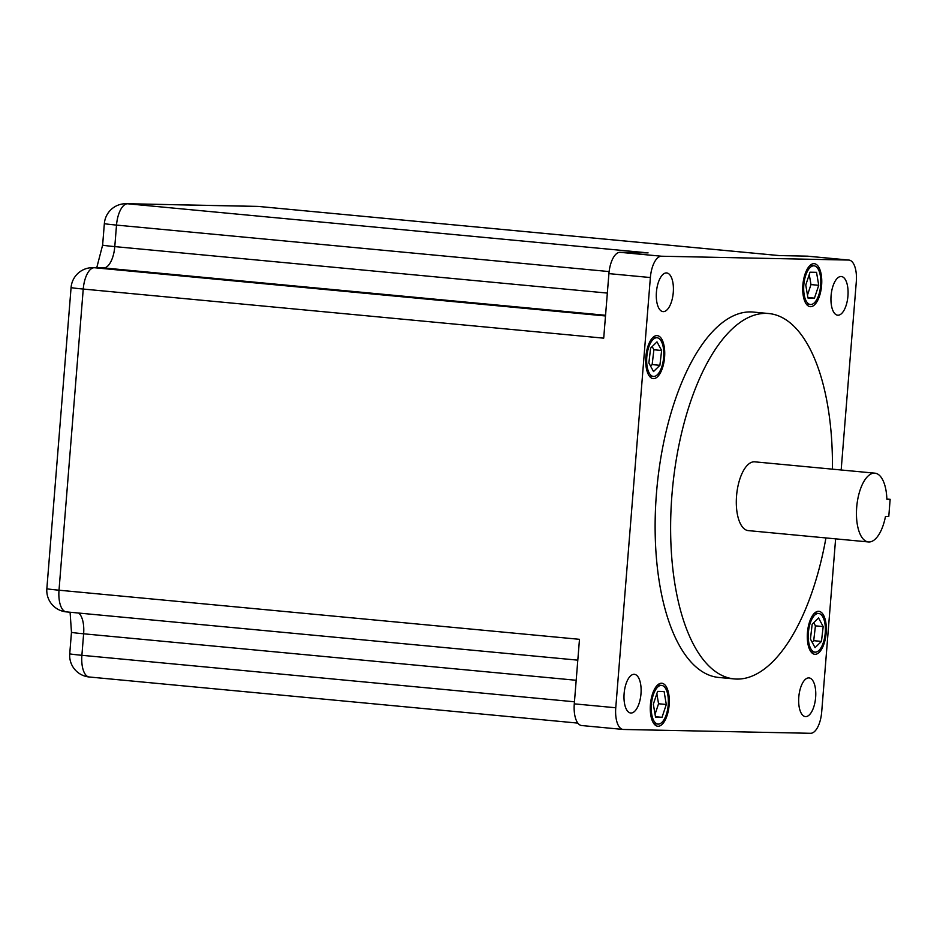 <?xml version="1.0" encoding="UTF-8"?>
<svg xmlns="http://www.w3.org/2000/svg" width="937" height="937" viewBox="0 0 937 937"><rect width="100%" height="100%" fill="white"/><g stroke="black" fill="none" stroke-linecap="round" stroke-linejoin="round"><path stroke-width="1.41" d="M646.799 356.938A19.431 8.41 95.4 0 0 653.394 376.451A19.431 8.41 95.4 0 0 663.654 357.29A19.431 8.41 95.4 0 0 657.048 337.765A19.431 8.41 95.4 0 0 646.799 356.938M651.367 704.577A19.431 8.41 95.4 0 0 657.961 724.09A19.431 8.41 95.4 0 0 668.21 704.917A19.431 8.41 95.4 0 0 661.616 685.404A19.431 8.41 95.4 0 0 651.367 704.577M808.385 632.639A19.431 8.41 95.4 0 0 814.979 652.152A19.431 8.41 95.4 0 0 825.228 632.979A19.431 8.41 95.4 0 0 818.633 613.466A19.431 8.41 95.4 0 0 808.385 632.639M803.817 285A19.431 8.41 95.4 0 0 810.423 304.513A19.431 8.41 95.4 0 0 820.671 285.34A19.431 8.41 95.4 0 0 814.066 265.827A19.431 8.41 95.4 0 0 803.817 285M664.579 357.302A21.586 9.347 95.4 0 0 657.247 335.622A21.586 9.347 95.4 0 0 645.862 356.915A21.586 9.347 95.4 0 0 653.194 378.607A21.586 9.347 95.4 0 0 664.579 357.302M669.147 704.94A21.586 9.347 95.4 0 0 661.815 683.249A21.586 9.347 95.4 0 0 650.43 704.554A21.586 9.347 95.4 0 0 657.762 726.245A21.586 9.347 95.4 0 0 669.147 704.94M826.165 633.002A21.586 9.347 95.4 0 0 818.833 611.311A21.586 9.347 95.4 0 0 807.448 632.616A21.586 9.347 95.4 0 0 814.78 654.295A21.586 9.347 95.4 0 0 826.165 633.002M821.608 285.363A21.586 9.347 95.4 0 0 814.276 263.684A21.586 9.347 95.4 0 0 802.88 284.977A21.586 9.347 95.4 0 0 810.212 306.668A21.586 9.347 95.4 0 0 821.608 285.363M673.27 292.449A19.431 8.41 95.4 0 0 666.675 272.936A19.431 8.41 95.4 0 0 656.427 292.098A19.431 8.41 95.4 0 0 663.021 311.623A19.431 8.41 95.4 0 0 673.27 292.449M640.978 693.837A19.431 8.41 95.4 0 0 634.372 674.324A19.431 8.41 95.4 0 0 624.124 693.497A19.431 8.41 95.4 0 0 630.73 713.01A19.431 8.41 95.4 0 0 640.978 693.837M815.635 697.421A19.431 8.41 95.4 0 0 809.041 677.908A19.431 8.41 95.4 0 0 798.792 697.081A19.431 8.41 95.4 0 0 805.387 716.594A19.431 8.41 95.4 0 0 815.635 697.421M847.938 296.033A19.431 8.41 95.4 0 0 841.332 276.509A19.431 8.41 95.4 0 0 831.084 295.682A19.431 8.41 95.4 0 0 837.69 315.207A19.431 8.41 95.4 0 0 847.938 296.033M856.699 507.257A34.54 14.945 95.4 0 0 868.423 541.949A34.54 14.945 95.4 0 0 885.477 516.463L888.768 516.533L890.15 499.327L886.87 499.257A34.54 14.945 95.4 0 0 874.924 473.173A34.54 14.945 95.4 0 0 856.699 507.257M868.423 541.949L748.288 530.611A34.54 14.945 -84.6 0 1 736.552 495.919A34.54 14.945 -84.6 0 1 754.777 461.836L874.924 473.173M832.419 469.168A183.511 79.411 95.4 0 0 768.773 313.532A183.511 79.411 95.4 0 0 671.97 494.595A183.511 79.411 95.4 0 0 734.292 678.927A183.511 79.411 95.4 0 0 825.93 537.943M768.773 313.532L753.266 312.068A183.511 79.411 95.4 0 0 656.474 493.131A183.511 79.411 95.4 0 0 718.796 677.463L734.292 678.927M807.799 256.211A21.586 9.347 95.4 0 0 807.507 256.164A21.586 9.347 95.4 0 0 807.202 256.152L779.127 255.578L258.647 206.456L127.608 203.774L648.076 252.885L620.001 252.311A21.586 9.347 95.4 0 0 608.909 273.627L603.709 338.163L83.241 289.053L59.008 590.205L579.488 639.315L574.287 703.851A21.586 9.347 95.4 0 0 581.619 725.531L623.093 729.443A21.586 9.347 95.4 0 0 623.386 729.466L810.599 733.296A21.586 9.347 95.4 0 0 821.69 711.979L835.617 538.857M841.157 469.987L856.301 281.768A21.586 9.347 95.4 0 0 848.969 260.076A21.586 9.347 95.4 0 0 848.676 260.064L661.463 256.223A21.586 9.347 95.4 0 0 650.372 277.539L615.761 707.763A21.586 9.347 95.4 0 0 623.093 729.443M886.859 499.011L890.15 499.327M814.452 298.142L818.727 285.305L816.525 272.327L810.036 272.198L805.761 285.035L807.963 298.013L814.452 298.142L807.881 297.521M815.073 647.643L821.456 641.412L823.19 626.572L818.54 617.963L812.168 624.206L810.435 639.046L815.073 647.643M657.61 691.377L653.335 704.226L655.537 717.192L662.026 717.32L666.301 704.483L664.099 691.518L657.61 691.377M656.989 341.876L650.606 348.107L648.872 362.959L653.522 371.556L659.894 365.325L661.627 350.485L656.989 341.876M807.471 295.096L810.973 284.579L818.727 285.305M810.973 284.579L809.263 274.518M650.583 366.121L652.152 364.587L653.885 349.747L652.175 346.585M653.885 349.747L661.627 350.485M652.152 364.587L659.894 365.325M655.045 714.287L658.559 703.757L656.849 693.696M658.559 703.757L666.301 704.483M655.455 716.711L662.026 717.32M812.145 642.208L813.703 640.685L821.456 641.412M813.703 640.685L815.436 625.846L813.726 622.672M815.436 625.846L823.19 626.572M848.676 260.064L807.202 256.152M574.287 703.851L615.761 707.763M620.001 252.311L661.463 256.223M650.372 277.539L608.909 273.627M605.56 315.277L103.691 267.923L94.332 267.724L605.501 315.968M609.12 271.578L116.516 225.091L114.782 246.607L607.34 293.082M576.185 680.274L83.627 633.799L81.894 655.303L574.463 701.79M89.53 677.006A21.586 9.347 -84.6 0 1 89.226 676.994A21.586 9.347 -84.6 0 1 81.894 655.303A21.586 0.621 4.6 0 1 69.736 653.768A21.586 21.586 0 0 0 89.226 676.994L577.848 723.106M69.736 653.768L71.47 632.252A21.586 0.621 4.6 0 0 83.627 633.799A21.586 9.347 95.4 0 0 78.591 613.044M66.644 611.896A21.586 9.347 -84.6 0 1 66.34 611.884A21.586 9.347 -84.6 0 1 59.008 590.205A21.586 0.621 4.6 0 1 46.85 588.659A21.586 21.586 0 0 0 66.34 611.884L577.813 660.152M83.241 289.053A21.586 9.347 -84.6 0 1 94.332 267.724A21.586 19.454 91.2 0 0 93.044 267.654A21.586 21.586 0 0 0 71.083 287.507A21.586 0.621 4.6 0 0 83.241 289.053M93.044 267.654L102.402 267.853A21.586 19.454 91.2 0 1 103.691 267.923A21.586 9.347 95.4 0 0 114.782 246.607A21.586 0.621 4.6 0 1 102.625 245.061L96.745 267.736M116.516 225.091A21.586 9.347 -84.6 0 1 127.608 203.774A21.586 19.454 91.2 0 0 126.319 203.704A21.586 21.586 0 0 0 104.358 223.556A21.586 0.621 4.6 0 0 116.516 225.091M257.359 206.386A21.586 19.454 91.2 0 1 258.647 206.456A21.586 9.347 95.4 0 1 258.952 206.48A21.586 21.586 0 0 0 257.359 206.386L126.319 203.704M259.244 206.515A21.586 9.347 95.4 0 0 258.952 206.48L779.279 255.578M653.394 376.451L649.341 376.077M657.961 724.09L653.909 723.704M814.979 652.152L810.927 651.765M810.423 304.513L806.359 304.138M57.239 459.575L59.921 426.159M848.969 260.076L807.507 256.164M71.47 632.252L70.088 612.236M71.083 287.507L46.85 588.659M104.358 223.556L102.625 245.061M814.066 265.827L810.013 265.44M818.633 613.466L814.581 613.079M661.616 685.404L657.563 685.017M657.048 337.765L652.995 337.39"/></g></svg>
